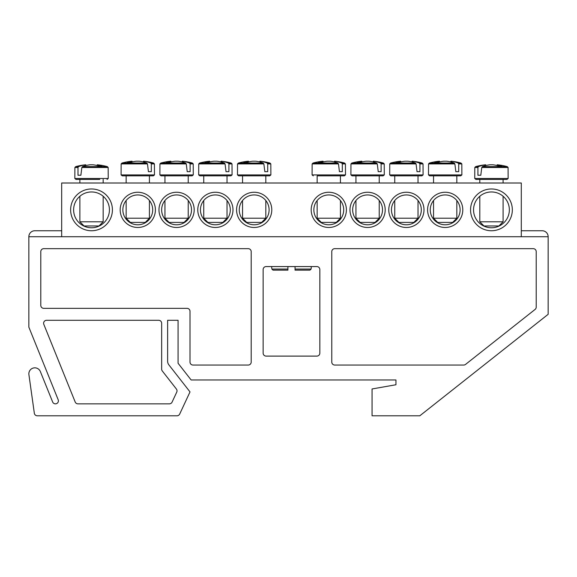 <?xml version="1.0" encoding="UTF-8"?>
<svg xmlns="http://www.w3.org/2000/svg" width="577" height="577" viewBox="0 0 577 577"><rect width="100%" height="100%" fill="white"/><g stroke="black" fill="none" stroke-linecap="round" stroke-linejoin="round"><path stroke-width="0.87" d="M430.262 209.862A14.923 14.923 0 0 1 452.649 196.937A14.923 14.923 0 0 1 452.649 222.787A14.923 14.923 0 0 1 430.262 209.862M427.579 209.862A17.606 17.606 0 0 0 453.991 225.109A17.606 17.606 0 0 0 453.991 194.615A17.606 17.606 0 0 0 427.579 209.862M521.291 236.721L521.291 183.003L61.681 183.003L61.681 236.721M388.775 209.862A17.606 17.606 0 0 0 415.195 225.109A17.606 17.606 0 0 0 415.195 194.615A17.606 17.606 0 0 0 388.775 209.862M311.183 209.862A17.606 17.606 0 0 0 337.595 225.109A17.606 17.606 0 0 0 337.595 194.615A17.606 17.606 0 0 0 311.183 209.862M194.189 209.862A17.606 17.606 0 0 0 167.777 194.615A17.606 17.606 0 0 0 167.777 225.109A17.606 17.606 0 0 0 194.189 209.862M271.789 209.862A17.606 17.606 0 0 0 245.376 194.615A17.606 17.606 0 0 0 245.376 225.109A17.606 17.606 0 0 0 271.789 209.862M112.414 209.862A20.895 20.895 0 0 0 81.076 191.766A20.895 20.895 0 0 0 81.076 227.951A20.895 20.895 0 0 0 112.414 209.862M512.333 209.862A20.895 20.895 0 0 0 481.002 191.766A20.895 20.895 0 0 0 481.002 227.951A20.895 20.895 0 0 0 512.333 209.862M232.985 209.862A17.606 17.606 0 0 0 206.573 194.615A17.606 17.606 0 0 0 206.573 225.109A17.606 17.606 0 0 0 232.985 209.862M155.393 209.862A17.606 17.606 0 0 0 128.981 194.615A17.606 17.606 0 0 0 128.981 225.109A17.606 17.606 0 0 0 155.393 209.862M349.979 209.862A17.606 17.606 0 0 0 376.392 225.109A17.606 17.606 0 0 0 376.392 194.615A17.606 17.606 0 0 0 349.979 209.862M391.466 209.862A14.923 14.923 0 0 1 413.846 196.937A14.923 14.923 0 0 1 413.846 222.787A14.923 14.923 0 0 1 391.466 209.862M352.67 209.862A14.923 14.923 0 0 1 375.05 196.937A14.923 14.923 0 0 1 375.05 222.787A14.923 14.923 0 0 1 352.67 209.862M313.866 209.862A14.923 14.923 0 0 1 336.254 196.937A14.923 14.923 0 0 1 336.254 222.787A14.923 14.923 0 0 1 313.866 209.862M152.703 209.862A14.923 14.923 0 0 1 130.323 222.787A14.923 14.923 0 0 1 130.323 196.937A14.923 14.923 0 0 1 152.703 209.862M191.506 209.862A14.923 14.923 0 0 1 169.119 222.787A14.923 14.923 0 0 1 169.119 196.937A14.923 14.923 0 0 1 191.506 209.862M230.302 209.862A14.923 14.923 0 0 1 207.922 222.787A14.923 14.923 0 0 1 207.922 196.937A14.923 14.923 0 0 1 230.302 209.862M269.098 209.862A14.923 14.923 0 0 1 246.718 222.787A14.923 14.923 0 0 1 246.718 196.937A14.923 14.923 0 0 1 269.098 209.862M509.354 209.862A17.909 17.909 0 0 1 482.495 225.369A17.909 17.909 0 0 1 482.495 194.355A17.909 17.909 0 0 1 509.354 209.862M109.428 209.862A17.909 17.909 0 0 1 82.569 225.369A17.909 17.909 0 0 1 82.569 194.355A17.909 17.909 0 0 1 109.428 209.862M475.91 179.418L506.981 179.418L508.142 178.495L474.748 178.495L475.91 179.418M481.766 167.496L508.085 167.496L507.241 166.623L482.43 166.623L481.766 167.496L480.807 175.242L477.915 175.242L477.915 167.496L478.477 166.623L475.65 166.623L474.806 167.496L477.915 167.496M507.241 166.623A59.691 59.691 0 0 0 497.36 164.791L497.158 164.791A59.647 42.02 97.1 0 1 502.048 165.808A59.28 41.76 97.1 0 0 497.987 165.808A59.647 42.02 -97.1 0 0 492.974 164.791L489.916 164.791A59.647 42.02 97.1 0 0 482.43 166.623M478.477 166.623A59.647 42.02 -97.1 0 1 485.726 164.791L485.531 164.791A59.691 59.691 0 0 0 475.65 166.623M480.807 175.242L477.915 175.242M485.856 165.549L485.726 164.791L485.856 165.549M503.086 221.799L479.804 221.799L483.98 225.975L498.903 225.975L503.086 221.799L503.086 196.252M497.158 164.791L497.028 165.549M79.886 183.003L79.886 179.418L75.991 179.418L99.756 179.418M81.84 167.496L108.166 167.496L107.322 166.623L82.511 166.623L81.84 167.496L80.881 175.242L77.989 175.242L77.989 167.496L78.551 166.623L75.731 166.623L74.887 167.496L77.989 167.496M78.551 166.623A59.647 42.02 -97.1 0 1 85.807 164.791L85.605 164.791A59.691 59.691 0 0 0 75.731 166.623M107.322 166.623A59.691 59.691 0 0 0 97.441 164.791L97.239 164.791A59.647 42.02 97.1 0 1 102.122 165.808A59.28 41.76 97.1 0 0 98.068 165.808A59.647 42.02 -97.1 0 0 93.056 164.791L89.99 164.791A59.647 42.02 97.1 0 0 82.511 166.623M99.756 221.799L79.886 221.799L84.062 225.975L98.984 225.975L103.16 221.799L99.756 221.799M85.937 165.549L85.807 164.791L85.937 165.549M97.239 164.791L97.109 165.549M80.881 175.242L77.989 175.242M238.647 175.841L269.711 175.841L270.873 174.91L237.479 174.91L238.647 175.841M267.714 163.911L270.815 163.911L269.971 163.046L267.151 163.046L267.714 163.911L267.714 171.657L264.821 171.657L263.862 163.911L263.191 163.046L238.38 163.046L237.536 163.911L263.862 163.911M263.191 163.046A59.647 42.02 -97.1 0 0 255.712 161.207L252.647 161.207A59.647 42.02 97.1 0 0 247.634 162.231A59.28 41.76 -97.1 0 0 243.581 162.231A59.647 42.02 -97.1 0 1 248.463 161.207L248.261 161.207A59.691 59.691 0 0 0 238.38 163.046M269.971 163.046A59.691 59.691 0 0 0 260.097 161.207L259.895 161.207A59.647 42.02 97.1 0 1 267.151 163.046M265.817 218.214L242.542 218.214L246.718 222.397L261.641 222.397L265.817 218.214L265.817 200.522M259.765 161.971L259.895 161.207L259.765 161.971M248.593 161.971L248.463 161.207M267.714 171.657L264.821 171.657M232.019 163.911L231.175 163.046L228.348 163.046L228.91 163.911L232.019 163.911L232.077 174.91L198.683 174.91L199.844 175.841L230.915 175.841L203.739 175.841L203.739 183.003M228.91 163.911L228.91 171.657L226.018 171.657L225.059 163.911L224.395 163.046L199.584 163.046L198.74 163.911L225.059 163.911M224.395 163.046A59.647 42.02 -97.1 0 0 216.909 161.207L213.851 161.207A59.647 42.02 97.1 0 0 208.838 162.231A59.28 41.76 -97.1 0 0 204.777 162.231A59.647 42.02 -97.1 0 1 209.667 161.207L209.465 161.207A59.691 59.691 0 0 0 199.584 163.046M231.175 163.046A59.691 59.691 0 0 0 221.294 161.207L221.099 161.207A59.647 42.02 97.1 0 1 228.348 163.046M227.021 218.214L203.739 218.214L207.922 222.397L222.845 222.397L227.021 218.214L227.021 200.522M220.969 161.971L221.099 161.207L220.969 161.971M209.797 161.971L209.667 161.207M228.91 171.657L226.018 171.657M161.048 175.841L192.112 175.841L193.281 174.91L159.887 174.91L161.048 175.841M190.114 163.911L193.223 163.911L192.379 163.046L189.552 163.046L190.114 163.911L190.114 171.657L187.222 171.657L186.263 163.911L185.592 163.046L160.788 163.046L159.944 163.911L186.263 163.911M185.592 163.046A59.647 42.02 -97.1 0 0 178.113 161.207L175.047 161.207A59.647 42.02 97.1 0 0 170.042 162.231A59.28 41.76 -97.1 0 0 165.981 162.231A59.647 42.02 -97.1 0 1 170.864 161.207L170.662 161.207A59.691 59.691 0 0 0 160.788 163.046M192.379 163.046A59.691 59.691 0 0 0 182.498 161.207L182.296 161.207A59.647 42.02 97.1 0 1 189.552 163.046M188.225 218.214L164.943 218.214L169.119 222.397L184.041 222.397L188.225 218.214L188.225 200.522M182.166 161.971L182.296 161.207L182.166 161.971M170.994 161.971L170.864 161.207M190.114 171.657L187.222 171.657M154.42 163.911L153.576 163.046L150.756 163.046L151.318 163.911L154.42 163.911L154.477 174.91L121.091 174.91L122.252 175.841L153.316 175.841L149.421 175.841L149.421 183.003M151.318 163.911L151.318 171.657L148.426 171.657L147.467 163.911L146.796 163.046L121.992 163.046L121.141 163.911L147.467 163.911M146.796 163.046A59.647 42.02 -97.1 0 0 139.317 161.207L136.251 161.207A59.647 42.02 97.1 0 0 131.239 162.231A59.28 41.76 -97.1 0 0 127.185 162.231A59.647 42.02 -97.1 0 1 132.068 161.207L131.866 161.207A59.691 59.691 0 0 0 121.992 163.046M153.576 163.046A59.691 59.691 0 0 0 143.702 161.207L143.5 161.207A59.647 42.02 97.1 0 1 150.756 163.046M149.421 218.214L126.147 218.214L130.323 222.397L145.245 222.397L149.421 218.214L149.421 200.522M143.37 161.971L143.5 161.207L143.37 161.971M132.198 161.971L132.068 161.207M151.318 171.657L148.426 171.657M317.148 175.841L344.325 175.841L317.148 175.841L317.148 183.003M342.32 163.911L345.428 163.911L344.584 163.046L341.764 163.046L342.32 163.911L342.32 171.657L339.435 171.657L338.475 163.911L337.805 163.046L312.994 163.046L312.15 163.911L338.475 163.911M337.805 163.046A59.647 42.02 -97.1 0 0 330.325 161.207L327.26 161.207A59.647 42.02 97.1 0 0 322.247 162.231A59.28 41.76 -97.1 0 0 318.194 162.231A59.647 42.02 -97.1 0 1 323.077 161.207L322.875 161.207A59.691 59.691 0 0 0 312.994 163.046M344.584 163.046A59.691 59.691 0 0 0 334.71 161.207L334.509 161.207A59.647 42.02 97.1 0 1 341.764 163.046M340.43 218.214L317.148 218.214L321.331 222.397L336.254 222.397L340.43 218.214L340.43 200.522M334.379 161.971L334.509 161.207L334.379 161.971M323.207 161.971L323.077 161.207M342.32 171.657L339.435 171.657M355.951 183.003L355.951 175.841L352.057 175.841L383.121 175.841L384.282 174.91L350.895 174.91L352.057 175.841M381.123 163.911L384.224 163.911L383.38 163.046L380.56 163.046L381.123 163.911L381.123 171.657L378.231 171.657L377.271 163.911L376.601 163.046L351.797 163.046L350.953 163.911L377.271 163.911M376.601 163.046A59.647 42.02 -97.1 0 0 369.121 161.207L366.056 161.207A59.647 42.02 97.1 0 0 361.043 162.231A59.28 41.76 -97.1 0 0 356.99 162.231A59.647 42.02 -97.1 0 1 361.873 161.207L361.671 161.207A59.691 59.691 0 0 0 351.797 163.046M383.38 163.046A59.691 59.691 0 0 0 373.507 161.207L373.305 161.207A59.647 42.02 97.1 0 1 380.56 163.046M379.226 218.214L355.951 218.214L360.127 222.397L375.05 222.397L379.226 218.214L379.226 200.522M373.175 161.971L373.305 161.207L373.175 161.971M362.003 161.971L361.873 161.207M381.123 171.657L378.231 171.657M390.853 175.841L421.917 175.841L423.085 174.91L389.691 174.91L390.853 175.841M418.029 183.003L418.029 175.841L394.747 175.841L394.747 183.003M419.919 163.911L423.028 163.911L422.184 163.046L419.356 163.046L419.919 163.911L419.919 171.657L417.027 171.657L416.067 163.911L415.397 163.046L390.593 163.046L389.749 163.911L416.067 163.911M415.397 163.046A59.647 42.02 -97.1 0 0 407.917 161.207L404.859 161.207A59.647 42.02 97.1 0 0 399.847 162.231A59.28 41.76 -97.1 0 0 395.786 162.231A59.647 42.02 -97.1 0 1 400.669 161.207L400.467 161.207A59.691 59.691 0 0 0 390.593 163.046M422.184 163.046A59.691 59.691 0 0 0 412.303 161.207L412.101 161.207A59.647 42.02 97.1 0 1 419.356 163.046M418.029 218.214L394.747 218.214L398.923 222.397L413.846 222.397L418.029 218.214L418.029 200.522M411.971 161.971L412.101 161.207L411.971 161.971M400.799 161.971L400.669 161.207M419.919 171.657L417.027 171.657M429.649 175.841L460.72 175.841L461.881 174.91L428.487 174.91L429.649 175.841M456.825 183.003L456.825 175.841L433.543 175.841L433.543 183.003M458.715 163.911L461.824 163.911L460.98 163.046L458.152 163.046L458.715 163.911L458.715 171.657L455.83 171.657L454.871 163.911L454.2 163.046L429.389 163.046L428.545 163.911L454.871 163.911M454.2 163.046A59.647 42.02 -97.1 0 0 446.713 161.207L443.655 161.207A59.647 42.02 97.1 0 0 438.643 162.231A59.28 41.76 -97.1 0 0 434.582 162.231A59.647 42.02 -97.1 0 1 439.472 161.207L439.27 161.207A59.691 59.691 0 0 0 429.389 163.046M460.98 163.046A59.691 59.691 0 0 0 451.106 161.207L450.904 161.207A59.647 42.02 97.1 0 1 458.152 163.046M456.825 218.214L433.543 218.214L437.727 222.397L452.649 222.397L456.825 218.214L456.825 200.522M450.774 161.971L450.904 161.207L450.774 161.971M439.602 161.971L439.472 161.207M458.715 171.657L455.83 171.657M316.852 356.103A2.986 2.986 0 0 0 319.838 353.117L319.838 269.553A2.986 2.986 0 0 0 316.852 266.567L266.12 266.567A2.986 2.986 0 0 0 263.134 269.553L263.134 353.117A2.986 2.986 0 0 0 266.12 356.103L316.852 356.103M187.027 308.349A2.986 2.986 0 0 1 190.013 311.335L190.013 362.067A2.986 2.986 0 0 0 192.999 365.053L248.211 365.053A2.986 2.986 0 0 0 251.197 362.067L251.197 251.644A2.986 2.986 0 0 0 248.211 248.658L43.773 248.658A2.986 2.986 0 0 0 40.787 251.644L40.787 305.363A2.986 2.986 0 0 0 43.773 308.349L187.027 308.349M179.685 414.07A2.986 2.986 0 0 1 176.98 415.793L37.289 415.793A2.986 2.986 0 0 1 34.331 413.219L28.908 374.617A5.972 5.972 0 0 1 40.354 371.552L52.651 401.989A2.986 2.986 0 0 0 56.532 403.633A2.986 2.986 0 0 0 58.183 399.753L28.85 327.145L28.85 236.721L548.15 236.721L548.15 314.321L419.818 415.793L372.064 415.793L372.064 388.963L395.945 384.751L395.945 379.976L191.131 379.976L178.077 363.265L178.077 320.285L167.626 320.285L167.626 361.209A5.972 5.972 0 0 0 168.895 364.888L190.013 391.913L179.685 414.07M162.296 370.975A2.986 2.986 0 0 1 161.661 369.143L161.661 323.271A2.986 2.986 0 0 0 158.675 320.285L46.6 320.285A2.986 2.986 0 0 0 43.83 324.389L75.183 401.989A2.986 2.986 0 0 0 77.945 403.85L169.371 403.85A2.986 2.986 0 0 0 172.076 402.126L176.742 392.122A2.986 2.986 0 0 0 176.389 389.021L162.296 370.975M334.761 248.658L533.227 248.658A2.986 2.986 0 0 1 536.213 251.644L536.213 307.094A2.986 2.986 0 0 1 535.081 309.438L465.552 364.412A2.986 2.986 0 0 1 463.699 365.053L334.761 365.053A2.986 2.986 0 0 1 331.775 362.067L331.775 251.644A2.986 2.986 0 0 1 334.761 248.658M28.85 236.721A5.972 5.972 0 0 1 34.822 230.75L61.681 230.75M521.291 230.75L542.178 230.75A5.972 5.972 0 0 1 548.15 236.721M295.063 266.567L295.063 269.055L295.063 266.567M295.063 270.144L295.063 269.055L295.063 270.144L309.921 270.144L311.111 269.055L295.063 269.055M287.901 269.055L287.901 266.567L287.901 270.144L287.901 269.055L271.854 269.055L271.637 266.567M287.901 270.144L273.044 270.144L287.901 270.144M108.166 167.496L108.224 178.495L74.83 178.495L75.991 179.418M345.428 163.911L345.486 174.91L312.092 174.91L313.261 175.841M474.806 167.496L474.748 178.495M508.085 167.496L508.142 178.495M479.804 179.418L479.804 183.003M479.804 196.252L479.804 221.799M503.086 179.418L503.086 183.003M108.224 178.495L107.055 179.418M74.887 167.496L74.83 178.495M79.886 196.252L79.886 221.799M103.16 179.418L103.16 183.003M103.16 196.252L103.16 221.799M270.815 163.911L270.873 174.91M237.536 163.911L237.479 174.91M242.542 175.841L242.542 183.003M242.542 200.522L242.542 218.214M265.817 175.841L265.817 183.003M232.077 174.91L230.915 175.841M198.74 163.911L198.683 174.91M203.739 200.522L203.739 218.214M227.021 175.841L227.021 183.003M193.223 163.911L193.281 174.91M159.944 163.911L159.887 174.91M164.943 175.841L164.943 183.003M164.943 200.522L164.943 218.214M188.225 175.841L188.225 183.003M154.477 174.91L153.316 175.841M121.141 163.911L121.091 174.91M126.147 175.841L126.147 183.003M126.147 200.522L126.147 218.214M345.486 174.91L344.325 175.841M312.15 163.911L312.092 174.91M317.148 200.522L317.148 218.214M340.43 175.841L340.43 183.003M384.224 163.911L384.282 174.91M350.953 163.911L350.895 174.91M355.951 200.522L355.951 218.214M379.226 175.841L379.226 183.003M423.028 163.911L423.085 174.91M389.749 163.911L389.691 174.91M394.747 200.522L394.747 218.214M461.824 163.911L461.881 174.91M428.545 163.911L428.487 174.91M433.543 200.522L433.543 218.214M271.854 269.055L273.044 270.144M311.111 269.055L311.335 266.567"/></g></svg>
